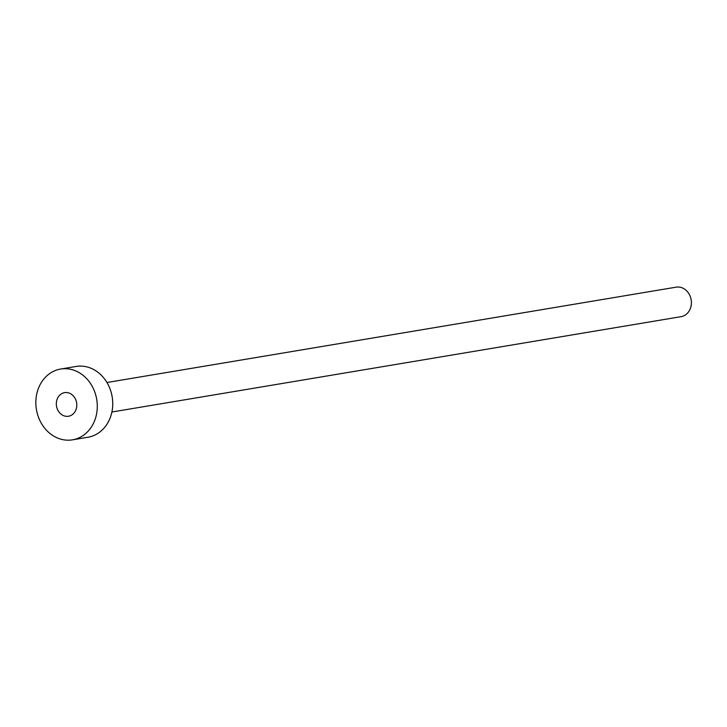 <?xml version="1.0" encoding="UTF-8"?>
<svg xmlns="http://www.w3.org/2000/svg" width="727" height="727" viewBox="0 0 727 727"><rect width="100%" height="100%" fill="white"/><g stroke="black" fill="none" stroke-linecap="round" stroke-linejoin="round"><path stroke-width="1.09" d="M56.924 399.832A11.959 10.187 -99.5 0 0 58.796 411.727A11.959 10.187 -99.5 0 0 68.538 416.244A11.959 10.187 -99.5 0 0 76.199 409.056A11.959 10.187 -99.5 0 0 74.336 397.16A11.959 10.187 -99.5 0 0 64.585 392.644A11.959 10.187 -99.5 0 0 56.924 399.832M106.951 382.511L676.128 287.165A14.958 12.741 80.5 0 1 688.315 292.808A14.958 12.741 80.5 0 1 690.65 307.675A14.958 12.741 80.5 0 1 681.072 316.663L111.894 412.009M60.632 369.043L76.09 366.453A35.887 30.57 80.5 0 1 105.324 380.003A35.887 30.57 80.5 0 1 110.931 415.699A35.887 30.57 80.5 0 1 87.949 437.245L72.491 439.835A35.887 30.57 80.5 0 1 43.266 426.295A35.887 30.57 80.5 0 1 37.65 390.599A35.887 30.57 80.5 0 1 60.632 369.043A35.887 30.57 80.5 0 1 89.866 382.593A35.887 30.57 80.5 0 1 95.482 418.289A35.887 30.57 80.5 0 1 72.491 439.835"/></g></svg>
